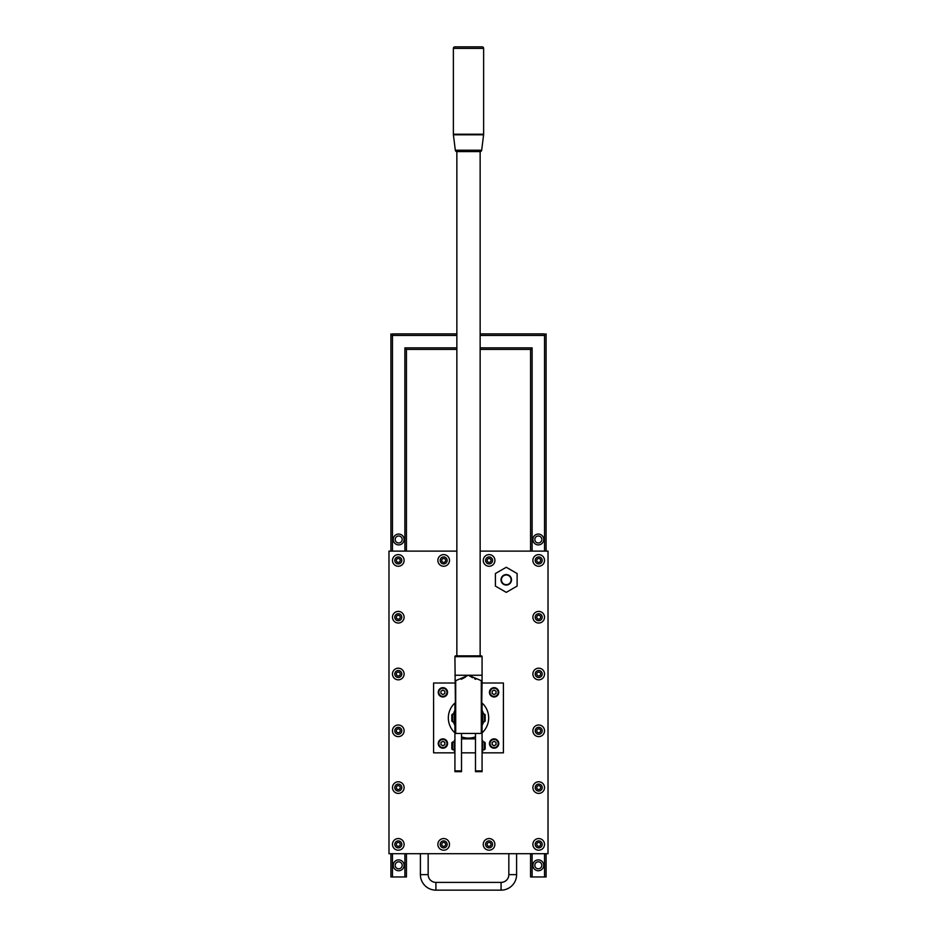 <?xml version="1.0" encoding="UTF-8"?>
<svg xmlns="http://www.w3.org/2000/svg" width="937" height="937" viewBox="0 0 937 937"><rect width="100%" height="100%" fill="white"/><g stroke="black" fill="none" stroke-linecap="round" stroke-linejoin="round"><path stroke-width="1.41" d="M516.603 853.689L516.603 874.631A15.519 15.519 0 0 1 501.084 890.15L435.916 890.15A15.519 15.519 0 0 1 420.397 874.631L420.397 853.689M516.603 874.631L508.838 874.631A7.754 7.754 0 0 1 501.084 882.396L435.916 882.396A7.754 7.754 0 0 1 428.162 874.631L428.162 853.689M506.261 584.665A4.849 4.849 0 0 0 511.11 579.816A4.849 4.849 0 0 0 506.261 574.967A4.849 4.849 0 0 0 501.412 579.816A4.849 4.849 0 0 0 506.261 584.665M506.261 574.58A5.235 5.235 0 0 1 511.497 579.816A5.235 5.235 0 0 1 506.261 585.051A5.235 5.235 0 0 1 501.026 579.816A5.235 5.235 0 0 1 506.261 574.58M455.698 655.853L481.302 655.853A0.773 0.773 0 0 1 482.075 656.638L454.925 656.638A0.773 0.773 0 0 1 455.698 655.853L456.858 655.853L456.858 151.583L480.142 151.583L480.142 655.853L481.302 655.853M484.406 741.975L485.179 742.748L485.179 748.956L484.406 749.729L484.406 741.975L482.696 741.975M484.406 714.041L485.179 714.814L485.179 721.021L484.406 721.795L484.406 714.041L482.696 714.041M451.821 721.021L451.821 714.814L452.594 714.041L452.594 721.795L451.821 721.021M451.821 748.956L451.821 742.748L452.594 741.975L452.594 749.729L451.821 748.956M454.925 722.251L454.304 722.251L454.304 712.495L454.925 712.495M454.925 740.417L454.304 740.417L454.304 751.287L454.925 751.287M482.075 712.495L482.696 712.495L482.696 722.404L482.075 722.404M482.075 740.417L482.696 740.417L482.696 751.287L482.075 751.287M442.896 696.39A4.076 4.076 0 0 0 446.972 692.314A4.076 4.076 0 0 0 442.896 688.25A4.076 4.076 0 0 0 438.821 692.314A4.076 4.076 0 0 0 442.896 696.39M442.896 747.597A4.076 4.076 0 0 0 446.972 743.521A4.076 4.076 0 0 0 442.896 739.445A4.076 4.076 0 0 0 438.821 743.521A4.076 4.076 0 0 0 442.896 747.597M494.104 747.597A4.076 4.076 0 0 0 498.179 743.521A4.076 4.076 0 0 0 494.104 739.445A4.076 4.076 0 0 0 490.028 743.521A4.076 4.076 0 0 0 494.104 747.597M494.104 696.39A4.076 4.076 0 0 0 498.179 692.314A4.076 4.076 0 0 0 494.104 688.25A4.076 4.076 0 0 0 490.028 692.314A4.076 4.076 0 0 0 494.104 696.39M442.896 738.871A4.65 4.65 0 0 0 438.247 743.521A4.65 4.65 0 0 0 442.896 748.183A4.65 4.65 0 0 0 447.558 743.521A4.65 4.65 0 0 0 442.896 738.871M442.896 687.664A4.65 4.65 0 0 0 438.247 692.314A4.65 4.65 0 0 0 442.896 696.976A4.65 4.65 0 0 0 447.558 692.314A4.65 4.65 0 0 0 442.896 687.664M494.104 738.871A4.65 4.65 0 0 0 489.442 743.521A4.65 4.65 0 0 0 494.104 748.183A4.65 4.65 0 0 0 498.753 743.521A4.65 4.65 0 0 0 494.104 738.871M494.104 687.664A4.65 4.65 0 0 0 489.442 692.314A4.65 4.65 0 0 0 494.104 696.976A4.65 4.65 0 0 0 498.753 692.314A4.65 4.65 0 0 0 494.104 687.664M454.304 714.041L452.594 714.041M454.304 721.795L452.594 721.795M454.304 741.975L452.594 741.975M454.304 749.729L452.594 749.729M480.142 151.583A1.546 1.546 0 0 0 481.677 150.225L483.597 134.799A4.65 4.65 0 0 0 483.633 134.225L483.633 48.396A1.546 1.546 0 0 0 482.075 46.85L454.925 46.85A1.546 1.546 0 0 0 453.367 48.396L453.367 134.225A4.65 4.65 0 0 0 453.403 134.799L455.323 150.225A1.546 1.546 0 0 0 456.858 151.583M508.838 874.631L508.838 853.689M482.075 679.934L482.075 656.638M481.302 680.672L482.075 680.672L481.302 733.437L481.302 680.672L468.5 675.249L455.698 680.672L455.698 733.437L454.925 656.638M482.075 725.437A15.519 15.519 0 0 0 483.527 721.795M483.527 714.041A15.519 15.519 0 0 0 482.075 710.41M454.925 703.008A20.169 20.169 0 0 0 454.925 732.839M461.519 736.845A20.169 20.169 0 0 0 475.481 736.845M398.295 563.922A3.49 3.49 0 0 0 401.786 560.431A3.49 3.49 0 0 0 398.295 556.941A3.49 3.49 0 0 0 394.793 560.431A3.49 3.49 0 0 0 398.295 563.922M443.669 563.922A3.49 3.49 0 0 0 447.16 560.431A3.49 3.49 0 0 0 443.669 556.941A3.49 3.49 0 0 0 440.179 560.431A3.49 3.49 0 0 0 443.669 563.922M489.091 563.922A3.49 3.49 0 0 0 492.581 560.431A3.49 3.49 0 0 0 489.091 556.941A3.49 3.49 0 0 0 485.6 560.431A3.49 3.49 0 0 0 489.091 563.922M538.705 563.922A3.49 3.49 0 0 0 542.207 560.431A3.49 3.49 0 0 0 538.705 556.941A3.49 3.49 0 0 0 535.214 560.431A3.49 3.49 0 0 0 538.705 563.922M538.705 620.716A3.49 3.49 0 0 0 542.207 617.225A3.49 3.49 0 0 0 538.705 613.735A3.49 3.49 0 0 0 535.214 617.225A3.49 3.49 0 0 0 538.705 620.716M538.705 677.498A3.49 3.49 0 0 0 542.207 674.008A3.49 3.49 0 0 0 538.705 670.517A3.49 3.49 0 0 0 535.214 674.008A3.49 3.49 0 0 0 538.705 677.498M538.705 734.292A3.49 3.49 0 0 0 542.207 730.801A3.49 3.49 0 0 0 538.705 727.311A3.49 3.49 0 0 0 535.214 730.801A3.49 3.49 0 0 0 538.705 734.292M538.705 791.074A3.49 3.49 0 0 0 542.207 787.584A3.49 3.49 0 0 0 538.705 784.093A3.49 3.49 0 0 0 535.214 787.584A3.49 3.49 0 0 0 538.705 791.074M538.705 847.868A3.49 3.49 0 0 0 542.207 844.378A3.49 3.49 0 0 0 538.705 840.887A3.49 3.49 0 0 0 535.214 844.378A3.49 3.49 0 0 0 538.705 847.868M489.055 847.868A3.49 3.49 0 0 0 492.546 844.378A3.49 3.49 0 0 0 489.055 840.887A3.49 3.49 0 0 0 485.565 844.378A3.49 3.49 0 0 0 489.055 847.868M443.669 847.868A3.49 3.49 0 0 0 447.16 844.378A3.49 3.49 0 0 0 443.669 840.887A3.49 3.49 0 0 0 440.179 844.378A3.49 3.49 0 0 0 443.669 847.868M398.295 847.868A3.49 3.49 0 0 0 401.786 844.378A3.49 3.49 0 0 0 398.295 840.887A3.49 3.49 0 0 0 394.793 844.378A3.49 3.49 0 0 0 398.295 847.868M398.295 791.074A3.49 3.49 0 0 0 401.786 787.584A3.49 3.49 0 0 0 398.295 784.093A3.49 3.49 0 0 0 394.793 787.584A3.49 3.49 0 0 0 398.295 791.074M398.295 734.292A3.49 3.49 0 0 0 401.786 730.801A3.49 3.49 0 0 0 398.295 727.311A3.49 3.49 0 0 0 394.793 730.801A3.49 3.49 0 0 0 398.295 734.292M398.295 677.498A3.49 3.49 0 0 0 401.786 674.008A3.49 3.49 0 0 0 398.295 670.517A3.49 3.49 0 0 0 394.793 674.008A3.49 3.49 0 0 0 398.295 677.498M398.295 620.716A3.49 3.49 0 0 0 401.786 617.225A3.49 3.49 0 0 0 398.295 613.735A3.49 3.49 0 0 0 394.793 617.225A3.49 3.49 0 0 0 398.295 620.716M398.295 623.035A5.821 5.821 0 0 0 404.105 617.225A5.821 5.821 0 0 0 398.295 611.404A5.821 5.821 0 0 0 392.474 617.225A5.821 5.821 0 0 0 398.295 623.035M398.295 679.829A5.821 5.821 0 0 0 404.105 674.008A5.821 5.821 0 0 0 398.295 668.186A5.821 5.821 0 0 0 392.474 674.008A5.821 5.821 0 0 0 398.295 679.829M398.295 736.623A5.821 5.821 0 0 0 404.105 730.801A5.821 5.821 0 0 0 398.295 724.98A5.821 5.821 0 0 0 392.474 730.801A5.821 5.821 0 0 0 398.295 736.623M398.295 793.405A5.821 5.821 0 0 0 404.105 787.584A5.821 5.821 0 0 0 398.295 781.774A5.821 5.821 0 0 0 392.474 787.584A5.821 5.821 0 0 0 398.295 793.405M398.295 850.199A5.821 5.821 0 0 0 404.105 844.378A5.821 5.821 0 0 0 398.295 838.556A5.821 5.821 0 0 0 392.474 844.378A5.821 5.821 0 0 0 398.295 850.199M443.669 850.199A5.821 5.821 0 0 0 449.491 844.378A5.821 5.821 0 0 0 443.669 838.556A5.821 5.821 0 0 0 437.86 844.378A5.821 5.821 0 0 0 443.669 850.199M489.055 850.199A5.821 5.821 0 0 0 494.877 844.378A5.821 5.821 0 0 0 489.055 838.556A5.821 5.821 0 0 0 483.246 844.378A5.821 5.821 0 0 0 489.055 850.199M538.705 850.199A5.821 5.821 0 0 0 544.526 844.378A5.821 5.821 0 0 0 538.705 838.556A5.821 5.821 0 0 0 532.895 844.378A5.821 5.821 0 0 0 538.705 850.199M538.705 793.405A5.821 5.821 0 0 0 544.526 787.584A5.821 5.821 0 0 0 538.705 781.774A5.821 5.821 0 0 0 532.895 787.584A5.821 5.821 0 0 0 538.705 793.405M538.705 736.623A5.821 5.821 0 0 0 544.526 730.801A5.821 5.821 0 0 0 538.705 724.98A5.821 5.821 0 0 0 532.895 730.801A5.821 5.821 0 0 0 538.705 736.623M538.705 679.829A5.821 5.821 0 0 0 544.526 674.008A5.821 5.821 0 0 0 538.705 668.186A5.821 5.821 0 0 0 532.895 674.008A5.821 5.821 0 0 0 538.705 679.829M538.705 623.035A5.821 5.821 0 0 0 544.526 617.225A5.821 5.821 0 0 0 538.705 611.404A5.821 5.821 0 0 0 532.895 617.225A5.821 5.821 0 0 0 538.705 623.035M398.295 566.253A5.821 5.821 0 0 0 404.105 560.431A5.821 5.821 0 0 0 398.295 554.61A5.821 5.821 0 0 0 392.474 560.431A5.821 5.821 0 0 0 398.295 566.253M443.669 566.253A5.821 5.821 0 0 0 449.491 560.431A5.821 5.821 0 0 0 443.669 554.61A5.821 5.821 0 0 0 437.86 560.431A5.821 5.821 0 0 0 443.669 566.253M489.091 566.253A5.821 5.821 0 0 0 494.912 560.431A5.821 5.821 0 0 0 489.091 554.61A5.821 5.821 0 0 0 483.269 560.431A5.821 5.821 0 0 0 489.091 566.253M538.705 566.253A5.821 5.821 0 0 0 544.526 560.431A5.821 5.821 0 0 0 538.705 554.61A5.821 5.821 0 0 0 532.895 560.431A5.821 5.821 0 0 0 538.705 566.253M398.682 859.897A5.435 5.435 0 0 0 393.247 865.319A5.435 5.435 0 0 0 398.682 870.754A5.435 5.435 0 0 0 404.105 865.319A5.435 5.435 0 0 0 398.682 859.897M398.682 868.81A3.49 3.49 0 0 1 395.191 865.319A3.49 3.49 0 0 1 398.682 861.829A3.49 3.49 0 0 1 402.172 865.319A3.49 3.49 0 0 1 398.682 868.81M398.682 534.055A5.435 5.435 0 0 0 393.247 539.489A5.435 5.435 0 0 0 398.682 544.912A5.435 5.435 0 0 0 404.105 539.489A5.435 5.435 0 0 0 398.682 534.055M398.682 542.98A3.49 3.49 0 0 1 395.191 539.489A3.49 3.49 0 0 1 398.682 535.999A3.49 3.49 0 0 1 402.172 539.489A3.49 3.49 0 0 1 398.682 542.98M538.318 859.897A5.435 5.435 0 0 0 532.895 865.319A5.435 5.435 0 0 0 538.318 870.754A5.435 5.435 0 0 0 543.753 865.319A5.435 5.435 0 0 0 538.318 859.897M538.318 868.81A3.49 3.49 0 0 1 534.828 865.319A3.49 3.49 0 0 1 538.318 861.829A3.49 3.49 0 0 1 541.809 865.319A3.49 3.49 0 0 1 538.318 868.81M538.318 534.055A5.435 5.435 0 0 0 532.895 539.489A5.435 5.435 0 0 0 538.318 544.912A5.435 5.435 0 0 0 543.753 539.489A5.435 5.435 0 0 0 538.318 534.055M538.318 542.98A3.49 3.49 0 0 1 534.828 539.489A3.49 3.49 0 0 1 538.318 535.999A3.49 3.49 0 0 1 541.809 539.489A3.49 3.49 0 0 1 538.318 542.98M484.406 749.729L482.696 749.729M484.406 721.795L482.696 721.795M517.119 573.538L506.261 567.272L495.404 573.538L495.404 586.082L506.261 592.36L517.119 586.082L517.119 573.538M482.075 704.472L482.075 771.666L475.481 771.666L475.481 770.905L482.075 770.905M454.925 704.472L454.925 770.905L461.519 770.905L461.519 771.666L454.925 771.666L454.925 770.905M454.925 679.934L455.698 680.672M456.858 551.12L388.984 551.12L388.984 853.689L548.016 853.689L548.016 551.12L480.142 551.12M475.481 733.437L461.519 733.437L461.519 752.833L475.481 752.833L475.481 733.437L481.302 733.437M454.925 710.41A15.519 15.519 0 0 0 453.473 714.041M453.473 721.795A15.519 15.519 0 0 0 454.925 725.437M546.084 876.962L546.084 853.689L546.084 876.962L530.565 876.962L530.565 853.689L530.565 876.962M406.435 853.689L406.435 876.962L390.916 876.962L390.916 853.689M456.858 347.861L404.889 347.861L406.435 349.419L406.435 551.12M480.142 347.861L532.111 347.861L530.565 349.419L480.142 349.419M456.858 349.419L406.435 349.419M390.916 551.12L390.916 333.9L392.474 335.446L392.474 333.9L456.858 333.9M545.299 334.673L546.084 333.9L546.084 551.12L546.084 333.9M530.565 349.419L530.565 551.12L530.565 349.419M544.526 551.12L544.526 333.9L480.142 333.9M454.925 683.014L433.585 683.014L433.585 752.833L454.925 752.833M482.075 752.833L503.415 752.833L503.415 683.014L482.075 683.014M482.075 732.839A20.169 20.169 0 0 0 482.075 703.008M475.481 738.871L461.519 738.871M461.262 679.302L465.466 677.135M469.308 675.764L472.576 677.732M474.637 678.81L475.738 679.302M455.698 733.437L461.519 733.437M475.481 752.833L475.481 770.905M461.519 752.833L461.519 770.905M496.036 691.201L494.104 690.077L492.159 691.201L492.159 693.439L494.104 694.563L496.036 693.439L496.036 691.201M496.036 742.409L494.104 741.284L492.159 742.409L492.159 744.646L494.104 745.758L496.036 744.646L496.036 742.409M444.841 742.409L442.896 741.284L440.964 742.409L440.964 744.646L442.896 745.758L444.841 744.646L444.841 742.409M444.841 691.201L442.896 690.077L440.964 691.201L440.964 693.439L442.896 694.563L444.841 693.439L444.841 691.201M483.633 48.396L453.367 48.396M483.633 134.225L453.367 134.225M483.597 134.799L453.403 134.799M481.677 150.225L455.323 150.225M501.084 890.15L501.084 882.396M435.916 890.15L435.916 882.396M420.397 874.631L428.162 874.631M454.925 675.249L482.075 675.249M398.295 562.376A1.944 1.944 0 0 0 400.228 560.431A1.944 1.944 0 0 0 398.295 558.499A1.944 1.944 0 0 0 396.351 560.431A1.944 1.944 0 0 0 398.295 562.376M443.669 562.376A1.944 1.944 0 0 0 445.614 560.431A1.944 1.944 0 0 0 443.669 558.499A1.944 1.944 0 0 0 441.737 560.431A1.944 1.944 0 0 0 443.669 562.376M489.091 562.376A1.944 1.944 0 0 0 491.035 560.431A1.944 1.944 0 0 0 489.091 558.499A1.944 1.944 0 0 0 487.146 560.431A1.944 1.944 0 0 0 489.091 562.376M538.705 562.376A1.944 1.944 0 0 0 540.649 560.431A1.944 1.944 0 0 0 538.705 558.499A1.944 1.944 0 0 0 536.772 560.431A1.944 1.944 0 0 0 538.705 562.376M538.705 619.158A1.944 1.944 0 0 0 540.649 617.225A1.944 1.944 0 0 0 538.705 615.281A1.944 1.944 0 0 0 536.772 617.225A1.944 1.944 0 0 0 538.705 619.158M538.705 675.952A1.944 1.944 0 0 0 540.649 674.008A1.944 1.944 0 0 0 538.705 672.075A1.944 1.944 0 0 0 536.772 674.008A1.944 1.944 0 0 0 538.705 675.952M538.705 732.734A1.944 1.944 0 0 0 540.649 730.801A1.944 1.944 0 0 0 538.705 728.857A1.944 1.944 0 0 0 536.772 730.801A1.944 1.944 0 0 0 538.705 732.734M538.705 789.528A1.944 1.944 0 0 0 540.649 787.584A1.944 1.944 0 0 0 538.705 785.651A1.944 1.944 0 0 0 536.772 787.584A1.944 1.944 0 0 0 538.705 789.528M538.705 846.322A1.944 1.944 0 0 0 540.649 844.378A1.944 1.944 0 0 0 538.705 842.433A1.944 1.944 0 0 0 536.772 844.378A1.944 1.944 0 0 0 538.705 846.322M489.055 846.322A1.944 1.944 0 0 0 491 844.378A1.944 1.944 0 0 0 489.055 842.433A1.944 1.944 0 0 0 487.123 844.378A1.944 1.944 0 0 0 489.055 846.322M443.669 846.322A1.944 1.944 0 0 0 445.614 844.378A1.944 1.944 0 0 0 443.669 842.433A1.944 1.944 0 0 0 441.737 844.378A1.944 1.944 0 0 0 443.669 846.322M398.295 846.322A1.944 1.944 0 0 0 400.228 844.378A1.944 1.944 0 0 0 398.295 842.433A1.944 1.944 0 0 0 396.351 844.378A1.944 1.944 0 0 0 398.295 846.322M398.295 789.528A1.944 1.944 0 0 0 400.228 787.584A1.944 1.944 0 0 0 398.295 785.651A1.944 1.944 0 0 0 396.351 787.584A1.944 1.944 0 0 0 398.295 789.528M398.295 732.734A1.944 1.944 0 0 0 400.228 730.801A1.944 1.944 0 0 0 398.295 728.857A1.944 1.944 0 0 0 396.351 730.801A1.944 1.944 0 0 0 398.295 732.734M398.295 675.952A1.944 1.944 0 0 0 400.228 674.008A1.944 1.944 0 0 0 398.295 672.075A1.944 1.944 0 0 0 396.351 674.008A1.944 1.944 0 0 0 398.295 675.952M398.295 619.158A1.944 1.944 0 0 0 400.228 617.225A1.944 1.944 0 0 0 398.295 615.281A1.944 1.944 0 0 0 396.351 617.225A1.944 1.944 0 0 0 398.295 619.158M544.526 853.689L544.526 876.962M532.111 853.689L532.111 876.962M404.889 853.689L404.889 876.962M392.474 876.962L392.474 853.689M392.474 551.12L392.474 335.446L456.858 335.446M404.889 347.861L404.889 551.12M532.111 347.861L532.111 551.12M544.526 335.446L480.142 335.446M482.696 722.251L482.075 722.251M454.304 722.404L454.925 722.404"/></g></svg>

